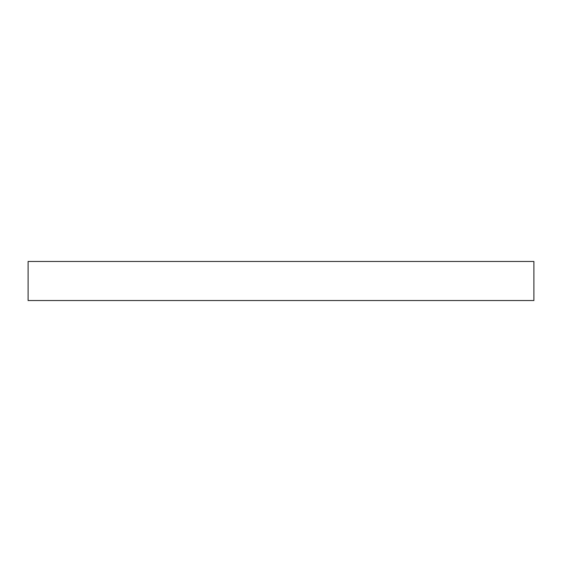 <?xml version="1.0" encoding="UTF-8"?>
<svg xmlns="http://www.w3.org/2000/svg" width="562" height="562" viewBox="0 0 562 562"><rect width="100%" height="100%" fill="white"/><g stroke="black" fill="none" stroke-linecap="round" stroke-linejoin="round"><path stroke-width="0.84" d="M533.9 300.522L28.1 300.522L28.1 261.478L533.9 261.478L533.9 300.522"/></g></svg>
